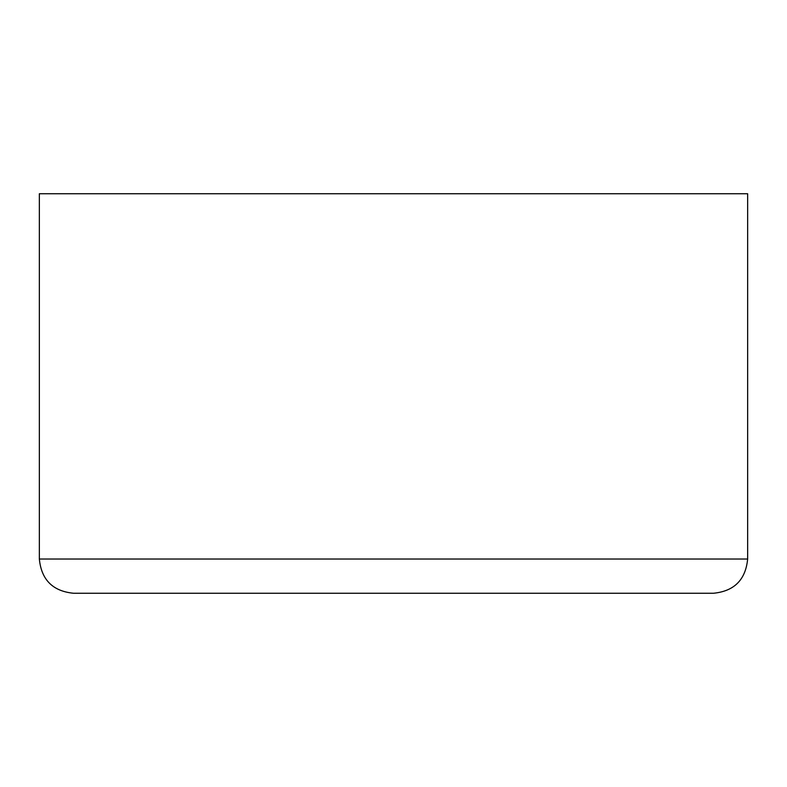 <?xml version="1.0" encoding="UTF-8"?>
<svg xmlns="http://www.w3.org/2000/svg" width="787" height="787" viewBox="0 0 787 787"><rect width="100%" height="100%" fill="white"/><g stroke="black" fill="none" stroke-linecap="round" stroke-linejoin="round"><path stroke-width="1.18" d="M393.5 593.26L713.406 593.26C734.202 591.234 745.623 579.812 747.65 559.016L39.35 559.016C41.377 579.812 52.798 591.234 73.594 593.26L393.5 593.26M39.35 559.016L39.35 193.74L747.65 193.74L747.65 559.016"/></g></svg>
